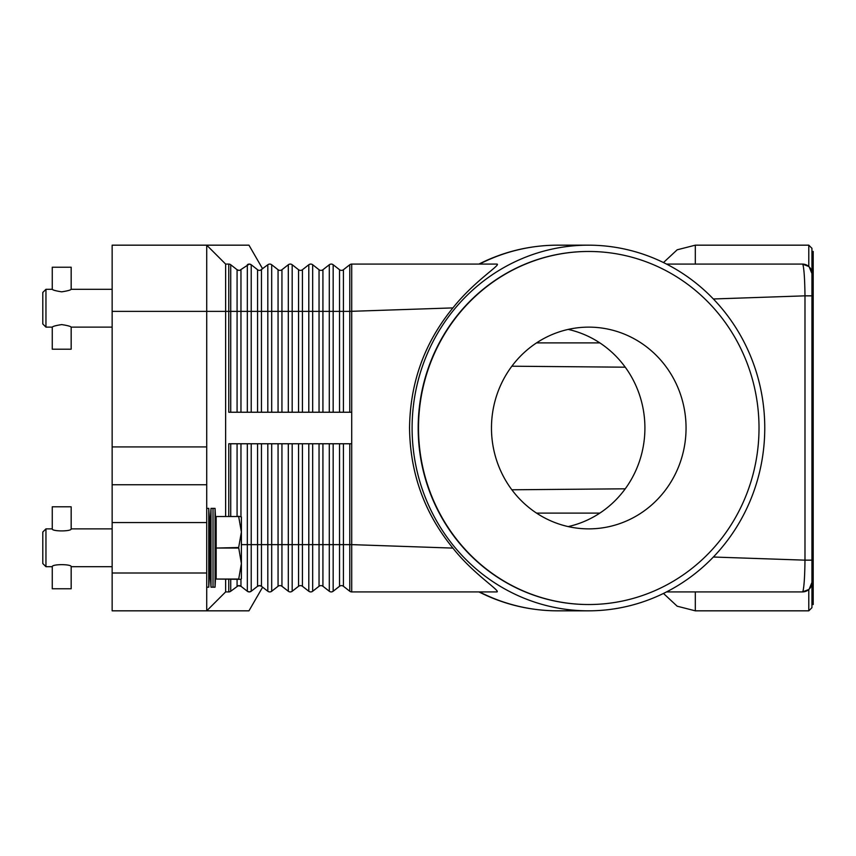<?xml version="1.0" encoding="UTF-8"?>
<svg xmlns="http://www.w3.org/2000/svg" width="856" height="856" viewBox="0 0 856 856"><rect width="100%" height="100%" fill="white"/><g stroke="black" fill="none" stroke-linecap="round" stroke-linejoin="round"><path stroke-width="1.28" d="M228.777 516.264L228.777 443.761L351.72 443.761L351.72 264.087L496.983 264.087C501.327 264.622 474.32 280.95 452.92 307.903C424.555 342.539 410.099 382.568 409.543 428C410.099 473.432 424.555 513.461 452.92 548.097C473.133 573.862 500.503 590.768 496.983 591.913L351.72 591.913A3.157 3.157 0 0 1 349.772 591.25L343.416 586.274A3.157 3.157 0 0 0 339.532 586.274L333.166 591.25A3.157 3.157 0 0 1 329.293 591.25L322.926 586.274A3.157 3.157 0 0 0 319.042 586.274L312.675 591.25A3.157 3.157 0 0 1 308.802 591.25L302.435 586.274A3.157 3.157 0 0 0 298.551 586.274L292.185 591.25A3.157 3.157 0 0 1 288.312 591.25L281.945 586.274A3.157 3.157 0 0 0 278.061 586.274L271.694 591.25A3.157 3.157 0 0 1 267.821 591.25L261.444 586.274A3.157 3.157 0 0 0 259.518 585.611L261.454 586.274A3.157 3.157 0 0 0 257.57 586.274L259.518 585.611A3.157 3.157 0 0 0 257.57 586.274L251.215 591.25L249.267 591.913L251.215 591.25A3.157 3.157 0 0 1 247.331 591.25L247.983 591.646M238.225 270.282L239.027 270.389A3.157 3.157 0 0 1 237.08 269.726L239.027 270.389L237.08 269.726L230.724 264.75A3.157 3.157 0 0 0 228.777 264.087L228.777 311.37L230.724 311.37L230.724 264.75M258.715 270.282L259.518 270.389A3.157 3.157 0 0 1 257.57 269.726L251.215 264.75L249.267 264.087L251.129 264.697M262.61 268.816L248.957 245.169L112.147 245.169L112.147 311.37L206.713 311.37L206.713 245.169L225.631 264.087L206.713 245.169M251.215 412.239L251.215 264.75A3.157 3.157 0 0 0 249.267 264.087L239.819 270.282M351.72 264.087A3.157 3.157 0 0 0 349.772 264.75L343.416 269.726A3.157 3.157 0 0 1 339.532 269.726L333.166 264.75A3.157 3.157 0 0 0 329.293 264.75L322.926 269.726A3.157 3.157 0 0 1 319.042 269.726L312.675 264.75A3.157 3.157 0 0 0 308.802 264.75L302.435 269.726A3.157 3.157 0 0 1 298.551 269.726L292.185 264.75A3.157 3.157 0 0 0 288.312 264.75L281.945 269.726A3.157 3.157 0 0 1 278.061 269.726L271.694 264.75A3.157 3.157 0 0 0 267.821 264.75L260.342 270.282M271.694 412.239L271.694 311.37L240.964 311.37L240.964 269.726A3.157 3.157 0 0 1 239.027 270.389M249.267 264.087A3.157 3.157 0 0 0 247.331 264.75L247.331 412.239M351.72 412.239L228.777 412.239L228.777 311.37L225.631 311.37L225.631 264.087L228.777 264.087M225.631 516.264L225.631 311.37L206.713 311.37L206.713 446.918L112.147 446.918L112.147 522.567L206.713 522.567L206.713 446.918M261.454 412.239L261.454 269.726A3.157 3.157 0 0 1 259.518 270.389M557.609 245.169C529.96 245.265 503.724 251.568 478.932 264.076L479.51 264.087A182.831 176.336 -90 0 1 557.609 245.169L588.425 245.169A182.831 176.336 -90 0 1 764.761 428A182.831 176.336 -90 0 1 588.425 610.831A182.831 176.336 -90 0 1 412.1 428A182.831 176.336 -90 0 1 588.425 245.169M805.796 264.686A9.459 9.459 0 0 0 802.479 264.087L666.535 264.087M713.369 298.979L804.982 295.844C804.801 280.319 804.159 270.047 803.035 265.018L802.479 264.087L808.792 266.494L802.479 264.087A9.459 9.459 0 0 1 809.166 266.858L808.738 266.451M240.964 579.309L240.964 586.274L247.331 591.25L240.964 586.274A3.157 3.157 0 0 0 237.08 586.274L239.027 585.611L240.964 586.274L238.225 585.718L230.724 591.25A3.157 3.157 0 0 1 228.777 591.913L225.631 591.913L206.713 610.831L206.713 573.006L112.147 573.006L112.147 610.831L248.957 610.831L262.61 587.184M251.129 591.303L251.215 591.25A3.157 3.157 0 0 1 247.331 591.25L249.267 591.913M258.598 585.75L257.57 586.274L257.57 544.63L247.331 544.63L247.331 591.25M260.31 585.718L258.715 585.718M288.312 443.761L288.312 544.63L281.945 544.63L281.945 586.274A3.157 3.157 0 0 0 278.061 586.274L271.694 591.25A3.157 3.157 0 0 1 267.821 591.25L267.821 544.63L257.57 544.63L257.57 443.761M308.802 443.761L308.802 544.63L302.435 544.63L302.435 586.274A3.157 3.157 0 0 0 298.551 586.274L292.185 591.25A3.157 3.157 0 0 1 288.312 591.25L288.312 544.63L292.185 544.63L292.185 591.25M329.293 443.761L329.293 544.63L322.926 544.63L322.926 586.274A3.157 3.157 0 0 0 319.042 586.274L312.675 591.25A3.157 3.157 0 0 1 308.802 591.25L308.802 544.63L312.675 544.63L312.675 591.25M349.772 443.761L349.772 591.25A3.157 3.157 0 0 0 351.72 591.913L351.72 544.63L343.416 544.63L343.416 586.274A3.157 3.157 0 0 0 339.532 586.274L333.166 591.25L333.166 544.63L329.293 544.63L329.293 591.25A3.157 3.157 0 0 0 331.229 591.913M452.92 548.097L351.72 544.63L351.72 443.761M805.796 591.314A9.459 9.459 0 0 1 802.479 591.913L808.792 589.506L802.479 591.913L666.535 591.913M479.51 591.913L478.932 591.913C503.724 604.432 529.96 610.735 557.609 610.831A182.831 176.336 -90 0 1 479.51 591.913M802.479 591.913L803.035 590.982L802.479 591.913A9.459 9.459 0 0 0 809.166 589.142L811.948 582.444M808.738 589.549L809.166 589.142A9.459 9.459 0 0 0 811.937 582.455A9.459 9.459 0 0 1 811.199 586.135M811.948 273.556L809.166 266.858A9.459 9.459 0 0 1 811.937 273.546L811.937 295.844L804.982 295.844L804.982 560.156L811.937 560.156L811.937 582.904L809.166 589.142A9.459 9.459 0 0 0 809.637 588.65M808.792 589.506L808.792 610.831L811.937 607.674L811.937 273.096L809.166 266.858A9.459 9.459 0 0 1 809.637 267.35M811.199 269.865A9.459 9.459 0 0 1 811.937 273.546L811.937 248.326L808.792 245.169L808.792 266.494M811.937 604.529L813.2 604.529L813.2 251.471L811.937 251.471M803.035 590.982C804.159 585.996 804.801 575.724 804.982 560.156L713.369 557.021M588.596 604.529A176.529 170.248 -90 0 1 588.425 604.529A176.529 170.248 -90 0 1 418.177 428A176.529 170.248 -90 0 1 588.425 251.471A176.529 170.248 -90 0 1 588.596 251.471M759.015 428A176.529 170.248 -90 0 1 588.768 604.529A176.529 170.248 -90 0 1 418.509 428A176.529 170.248 -90 0 1 588.768 251.471A176.529 170.248 -90 0 1 759.015 428M491.472 428A100.869 97.284 -90 0 1 588.768 327.131A100.869 97.284 -90 0 1 686.052 428A100.869 97.284 -90 0 1 588.768 528.869A100.869 97.284 -90 0 1 491.472 428M568.191 526.59A100.869 97.284 90 0 0 644.91 428A100.869 97.284 90 0 0 568.191 329.41M452.92 307.903L349.772 311.37L349.772 264.75M225.631 591.913L225.631 579.309M206.713 573.006L206.713 522.567M112.147 573.006L112.147 522.567M206.713 484.742L112.147 484.742M112.147 446.918L112.147 311.37M211.004 587.184L209.87 566.693L209.87 528.869L211.004 508.378L211.004 587.184L215.038 587.184L215.038 508.378L213.016 508.378L213.016 587.184M206.713 508.378L208.768 508.378L208.768 587.184L209.87 566.693M238.664 579.052L216.172 579.052L238.664 579.309L241.392 563.548L238.664 547.53L241.392 532.025L241.392 578.667L241.028 579.309L238.664 579.309M216.172 579.052L216.172 548.043L238.664 548.043M238.664 547.53L216.172 548.043M216.172 547.53L216.172 516.521L238.664 516.521L216.172 516.521M238.664 516.264L241.392 516.896L241.392 532.025L238.664 516.521M45.957 566.693L42.8 563.548L42.8 532.025L45.957 528.869L45.957 566.693L52.259 566.693C51.681 563.986 71.743 563.986 71.166 566.693L112.147 566.693M71.166 528.869C71.743 531.587 51.681 531.587 52.259 528.869L52.259 506.805L71.166 506.805L71.166 528.869L112.147 528.869M52.259 566.693L52.259 588.768L71.166 588.768L71.166 566.693M45.957 327.131L42.8 323.975L42.8 292.452L45.957 289.307L45.957 327.131L52.259 327.131C52.815 326.329 55.972 325.483 61.718 324.595C67.453 325.483 70.609 326.329 71.166 327.131L71.166 349.195L52.259 349.195L52.259 327.131M61.718 291.832C55.972 290.944 52.815 290.098 52.259 289.307L52.259 267.233L71.166 267.233L71.166 289.307C70.609 290.098 67.453 290.944 61.718 291.832M240.964 412.239L240.964 311.37L237.08 311.37L237.08 269.726M237.08 412.239L237.08 311.37L230.724 311.37L230.724 412.239M257.57 412.239L257.57 269.726M267.821 412.239L267.821 264.75M292.185 412.239L292.185 311.37L281.945 311.37L281.945 269.726M281.945 412.239L281.945 311.37L278.061 311.37L278.061 269.726M278.061 412.239L278.061 311.37L271.694 311.37L271.694 264.75M288.312 412.239L288.312 264.75M312.675 412.239L312.675 311.37L302.435 311.37L302.435 269.726M302.435 412.239L302.435 311.37L298.551 311.37L298.551 269.726M298.551 412.239L298.551 311.37L292.185 311.37L292.185 264.75M308.802 412.239L308.802 264.75M333.166 412.239L333.166 311.37L322.926 311.37L322.926 269.726M322.926 412.239L322.926 311.37L319.042 311.37L319.042 269.726M319.042 412.239L319.042 311.37L312.675 311.37L312.675 264.75M329.293 412.239L329.293 264.75M349.772 412.239L349.772 311.37L343.416 311.37L343.416 269.726M343.416 412.239L343.416 311.37L339.532 311.37L339.532 269.726M339.532 412.239L339.532 311.37L333.166 311.37L333.166 264.75M230.724 579.309L230.724 591.25A3.157 3.157 0 0 1 228.777 591.913L228.777 579.309M240.964 586.274A3.157 3.157 0 0 0 237.08 586.274L237.08 579.309M251.215 443.761L251.215 591.25M247.331 443.761L247.331 544.63L241.392 544.63M240.964 443.761L240.964 516.264M237.08 443.761L237.08 516.264M230.724 443.761L230.724 516.264M261.454 443.761L261.454 586.274M267.821 443.761L267.821 544.63L271.694 544.63L271.694 591.25M281.945 443.761L281.945 544.63L278.061 544.63L278.061 586.274M278.061 443.761L278.061 544.63L271.694 544.63L271.694 443.761M302.435 443.761L302.435 544.63L298.551 544.63L298.551 586.274M298.551 443.761L298.551 544.63L292.185 544.63L292.185 443.761M322.926 443.761L322.926 544.63L319.042 544.63L319.042 586.274M319.042 443.761L319.042 544.63L312.675 544.63L312.675 443.761M343.416 443.761L343.416 544.63L339.532 544.63L339.532 586.274M339.532 443.761L339.532 544.63L333.166 544.63L333.166 443.761M536.541 342.892L599.842 342.892M536.541 513.108L599.842 513.108M663.475 593.443L677.171 606.198L695.307 610.831L695.307 591.913M695.307 264.087L695.307 245.169L677.171 249.802L663.475 262.557M588.425 610.831L557.609 610.831M511.867 366.208L625.244 367.192M511.867 489.793L625.244 488.808M808.792 610.831L695.307 610.831M808.792 245.169L695.307 245.169M216.172 566.693L215.038 587.184M206.713 587.184L208.768 587.184M45.957 528.869L52.259 528.869M209.87 528.869L208.768 508.378M216.172 528.869L215.038 508.378M211.004 508.378L213.016 508.378M71.166 327.131L112.147 327.131M45.957 289.307L52.259 289.307M71.166 289.307L112.147 289.307"/></g></svg>
